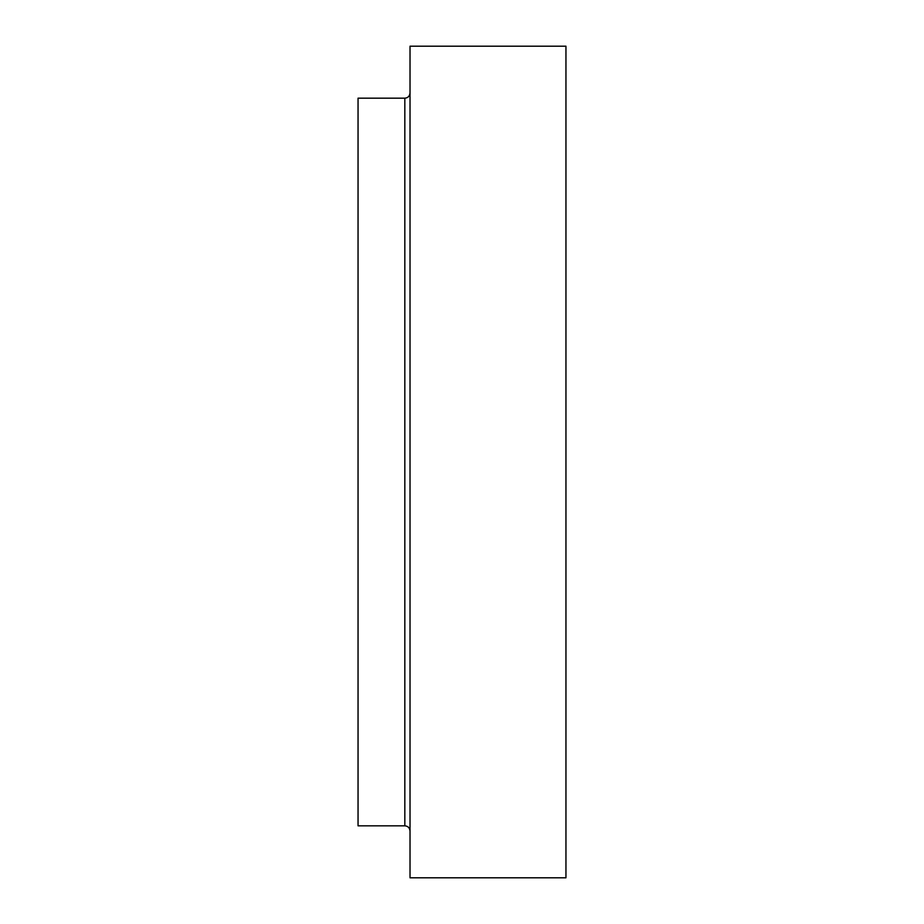 <?xml version="1.0" encoding="UTF-8"?>
<svg xmlns="http://www.w3.org/2000/svg" width="924" height="924" viewBox="0 0 924 924"><rect width="100%" height="100%" fill="white"/><g stroke="black" fill="none" stroke-linecap="round" stroke-linejoin="round"><path stroke-width="1.39" d="M404.827 98.175L358.05 98.175L358.05 825.825L404.827 825.825L404.827 98.175C407.958 97.898 409.69 96.165 410.025 92.978M565.95 462L565.95 877.8L410.025 877.8L410.025 46.2L565.95 46.2L565.95 462M404.827 825.825C407.958 826.102 409.69 827.835 410.025 831.023"/></g></svg>
